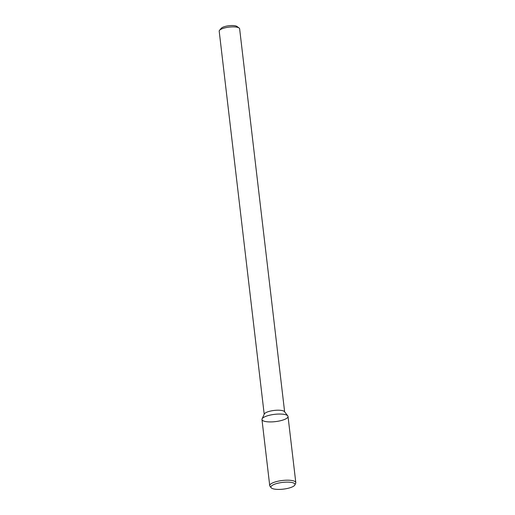 <?xml version="1.0" encoding="UTF-8"?>
<svg xmlns="http://www.w3.org/2000/svg" width="515" height="515" viewBox="0 0 515 515"><rect width="100%" height="100%" fill="white"/><g stroke="black" fill="none" stroke-linecap="round" stroke-linejoin="round"><path stroke-width="0.77" d="M284.634 411.852L239.63 28.776A10.287 2.871 173.3 0 0 239.089 27.997L236.926 26.432A8.227 2.298 173.3 0 0 236.829 26.368A8.227 2.298 173.3 0 0 228.776 25.75A8.227 2.298 173.3 0 0 221.289 28.267L219.545 30.295A10.287 2.871 173.3 0 0 219.197 31.177L264.201 414.253M239.089 27.997A10.287 2.871 173.3 0 0 238.973 27.913A10.287 2.871 173.3 0 0 228.898 27.147A10.287 2.871 173.3 0 0 219.545 30.295M287.776 415.863L284.46 411.633A10.287 2.871 173.3 0 0 284.003 411.234A10.287 2.871 173.3 0 0 273.285 410.552A10.287 2.871 173.3 0 0 264.317 414.002L262.077 418.882A13.126 3.663 173.3 0 0 275.422 421.618A13.126 3.663 173.3 0 0 287.776 415.863A13.126 3.663 173.3 0 0 287.19 415.36A13.126 3.663 173.3 0 0 273.517 414.485A13.126 3.663 173.3 0 0 262.077 418.882M294.902 484.937L295.687 483.231A13.126 3.663 173.3 0 0 295.803 482.6L288.027 416.455A13.126 3.663 173.3 0 0 287.19 415.36A13.126 3.663 173.3 0 0 272.435 414.646A13.126 3.663 173.3 0 0 261.961 419.513L269.731 485.664A13.126 3.663 173.3 0 0 269.989 486.25L271.141 487.724A12.135 3.386 173.3 0 0 283.353 489.128A12.135 3.386 173.3 0 0 294.902 484.937A12.135 3.386 173.3 0 0 294.232 483.34A12.135 3.386 173.3 0 0 279.606 482.858A12.135 3.386 173.3 0 0 271.141 487.724M295.803 482.6A13.126 3.663 173.3 0 0 294.96 481.506A13.126 3.663 173.3 0 0 280.205 480.798A13.126 3.663 173.3 0 0 269.731 485.664"/></g></svg>

